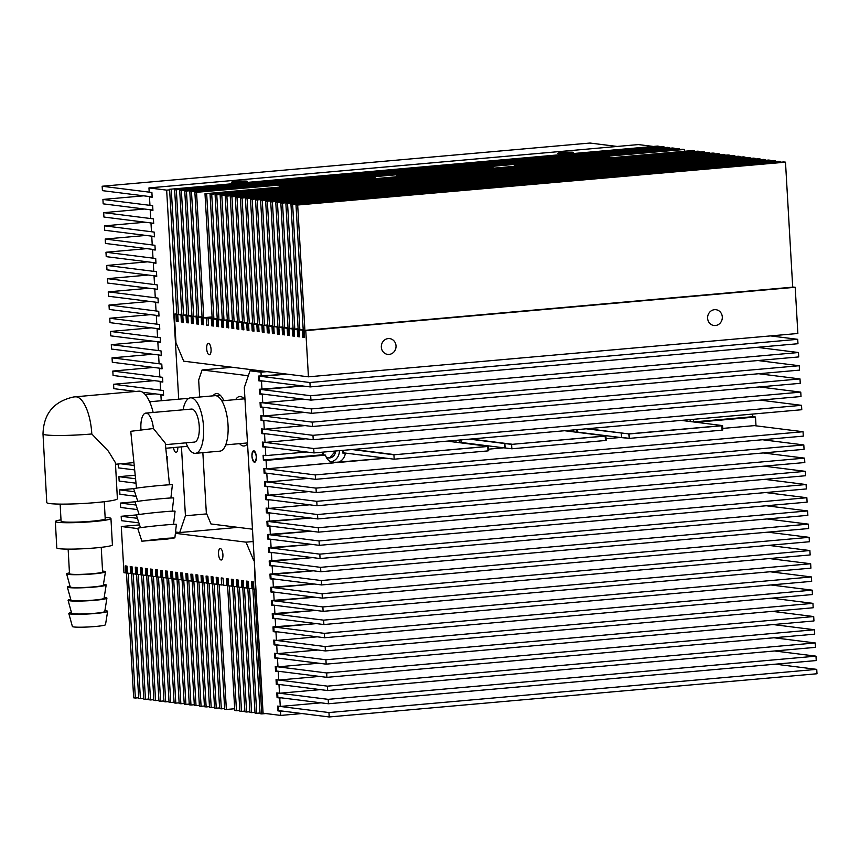 <?xml version="1.0" encoding="UTF-8"?>
<svg xmlns="http://www.w3.org/2000/svg" width="860" height="860" viewBox="0 0 860 860"><rect width="100%" height="100%" fill="white"/><g stroke="black" fill="none" stroke-linecap="round" stroke-linejoin="round"><path stroke-width="1.29" d="M223.847 400.652A24.843 9.363 -95.1 0 0 216.419 393.59A24.843 9.363 -95.1 0 0 212.968 395.847M245.014 399.9A24.843 9.363 -95.1 0 0 239.682 396.503A24.843 9.363 -95.1 0 0 235.672 399.61M239.564 443.642A24.843 9.363 -95.1 0 0 244.068 445.996A24.843 9.363 -95.1 0 0 247.54 443.706M199.649 397.03L198.671 380.002L202.1 369.95L248.336 375.755M252.464 529.179L210.979 523.966L206.325 512.904L202.852 452.661M232.329 367.274L202.1 369.95M221.041 560A5.751 2.161 84.9 0 1 218.537 554.238A5.751 2.161 84.9 0 1 220.203 548.562A5.751 2.161 84.9 0 1 220.386 548.562A5.751 2.161 84.9 0 1 222.891 554.324A5.751 2.161 84.9 0 1 221.224 560.01A5.751 2.161 84.9 0 1 221.041 560M227.588 585.542L223.471 585.208L223.062 578.167L221.246 577.942L221.643 584.983L223.45 584.821M131.516 573.48L127.398 573.158L126.99 566.116L125.162 565.88L125.571 572.921L126.452 572.846M136.568 574.114L132.451 573.792L132.042 566.751L130.225 566.514L130.634 573.555M141.62 574.749L137.503 574.426L137.106 567.385L135.278 567.149L135.686 574.19M146.684 575.383L142.566 575.061L142.158 568.019L140.341 567.783L140.739 574.824M151.736 576.017L147.619 575.695L147.21 568.654L145.394 568.417L145.802 575.458M156.799 576.651L152.672 576.329L152.274 569.288L150.446 569.051L150.855 576.092M161.852 577.286L157.735 576.963L157.326 569.922L155.51 569.696L155.918 576.727M166.904 577.92L162.787 577.597L162.379 570.556L160.562 570.33L160.971 577.361M171.968 578.554L167.85 578.232L167.442 571.191L165.625 570.965L166.023 578.006M177.02 579.188L172.903 578.866L172.494 571.825L170.678 571.599L171.086 578.64M182.073 579.823L177.955 579.5L177.558 572.459L175.73 572.233L176.139 579.274M187.136 580.457L183.019 580.134L182.61 573.093L180.793 572.867L181.191 579.909M192.189 581.091L188.071 580.769L187.663 573.728L185.846 573.502L186.254 580.543M197.252 581.726L193.134 581.403L192.726 574.362L190.899 574.136L191.307 581.177M202.304 582.36L198.187 582.037L197.778 574.996L195.962 574.77L196.37 581.812M207.357 582.994L203.239 582.671L202.831 575.63L201.014 575.404L201.423 582.446M212.42 583.628L208.303 583.306L207.894 576.264L206.077 576.039L206.475 583.08M217.472 584.262L213.355 583.94L212.947 576.899L211.13 576.673L211.538 583.714M221.643 584.983L218.408 584.574L218.01 577.533L216.182 577.307L216.591 584.349M232.641 586.176L228.524 585.843L228.115 578.801L226.298 578.576L226.707 585.617M237.704 586.81L233.587 586.477L233.178 579.436L231.351 579.21L231.759 586.251M242.756 587.445L238.639 587.111L238.231 580.07L236.414 579.844L236.822 586.885M247.809 588.079L243.692 587.745L243.294 580.704L241.466 580.478L241.875 587.52M252.872 588.713L248.755 588.38L248.346 581.338L246.53 581.113L246.927 588.154M255.925 589.175L253.807 589.014L253.399 581.973L251.582 581.747L251.991 588.788M255.431 589.218L254.28 560.57M139.546 524.901L121.292 526.513L123.958 572.717L125.571 572.921M175.386 533.308L246.025 542.165L253.775 560.612M121.292 526.513L137.793 528.588M246.025 542.165L253.173 541.531M389.139 354.417A7.955 7.342 -82.8 0 1 387.688 354.395A7.955 7.342 -82.8 0 1 381.324 346.365A7.955 7.342 -82.8 0 1 388.225 338.582A7.955 7.342 -82.8 0 1 389.666 338.603A7.955 7.342 -82.8 0 1 396.03 346.634A7.955 7.342 -82.8 0 1 389.139 354.417M715.423 325.521A7.955 7.342 -82.8 0 1 713.972 325.499A7.955 7.342 -82.8 0 1 707.608 317.469A7.955 7.342 -82.8 0 1 714.509 309.686A7.955 7.342 -82.8 0 1 715.95 309.708A7.955 7.342 -82.8 0 1 722.314 317.738A7.955 7.342 -82.8 0 1 715.423 325.521M209.206 354.761A5.751 2.161 84.9 0 1 206.701 348.999A5.751 2.161 84.9 0 1 208.378 343.312A5.751 2.161 84.9 0 1 208.55 343.323A5.751 2.161 84.9 0 1 211.055 349.085A5.751 2.161 84.9 0 1 209.388 354.761A5.751 2.161 84.9 0 1 209.206 354.761M208.464 325.015L206.669 325.177L208.486 325.402L208.077 318.361L212.162 317.996M795.199 287.283L305.773 330.616L308.439 376.82L797.865 333.487L795.199 287.283L793.587 287.079L304.161 330.412L304.558 337.453L302.741 337.227L303.623 337.152L296.012 205.153L783.804 161.949L785.492 162.164L792.705 287.154M302.741 337.227L302.333 330.186L299.097 329.778L299.506 336.819L297.689 336.593L298.57 336.518L290.959 204.519L778.751 161.315L780.439 161.529L780.482 162.25M297.689 336.593L297.281 329.552L294.045 329.144L294.453 336.185L292.626 335.959L293.507 335.884L285.896 203.884L773.699 160.68L775.376 160.895L775.419 161.615M292.626 335.959L292.228 328.918L288.992 328.509L289.39 335.55L287.573 335.325L288.455 335.25L280.844 203.239L768.636 160.046L770.323 160.261L770.366 160.981M287.573 335.325L287.165 328.284L283.929 327.875L284.337 334.916L283.402 334.615M282.521 334.69L282.112 327.649L278.877 327.241L279.285 334.282L277.458 334.056L278.339 333.981L270.728 201.971L758.52 158.777L760.208 158.993L760.251 159.713M277.458 334.056L277.049 327.015L273.813 326.606L274.222 333.648L272.405 333.422L273.286 333.347L265.675 201.337L753.467 158.143L755.155 158.358L755.198 159.078M272.405 333.422L271.997 326.381L268.761 325.972L269.169 333.013L267.342 332.788L268.234 332.712L260.623 200.702L748.415 157.509L750.103 157.724L750.135 158.444M267.342 332.788L266.944 325.746L263.708 325.338L264.106 332.379L262.289 332.154L263.171 332.078L255.56 200.068L743.352 156.875L745.039 157.09L745.082 157.81M262.289 332.154L261.881 325.112L258.645 324.704L259.053 331.745L258.118 331.444M257.237 331.519L256.828 324.478L253.593 324.069L254.001 331.111L252.173 330.885L253.055 330.81L245.444 198.8L733.247 155.606L734.924 155.821L734.967 156.541M252.173 330.885L251.776 323.844L248.54 323.435L248.938 330.476L247.121 330.251L248.002 330.175L240.392 198.166L728.183 154.972L729.871 155.187L729.914 155.907M247.121 330.251L246.712 323.209L243.477 322.801L243.885 329.842L242.069 329.616L242.95 329.541L235.339 197.531L723.131 154.338L724.819 154.553L724.851 155.262M242.069 329.616L241.66 322.575L238.424 322.167L238.833 329.208L237.005 328.982L237.887 328.896L230.276 196.897L718.068 153.703L719.755 153.918L719.798 154.628M237.005 328.982L236.597 321.941L233.361 321.533L233.769 328.574L232.834 328.262M231.953 328.348L231.544 321.307L228.308 320.898L228.717 327.94L227.771 327.628M226.889 327.714L226.492 320.673L223.256 320.264L223.654 327.305L221.837 327.079L222.719 326.993L215.107 194.994L702.899 151.801L704.587 152.016L704.63 152.725M221.837 327.079L221.428 320.038L218.193 319.63L218.601 326.671L216.784 326.445L217.666 326.359L210.055 194.36L697.847 151.166L699.535 151.381L699.578 152.091M216.784 326.445L216.376 319.404L213.14 318.995L213.549 326.037L211.721 325.811L212.603 325.725L204.992 193.726L692.794 150.532L694.471 150.747L694.514 151.457M206.669 325.177L206.26 318.135L203.025 317.727L203.433 324.768L202.498 324.457M201.616 324.542L201.208 317.501L197.972 317.093L198.37 324.134L196.553 323.908L197.434 323.822L189.823 191.823L677.615 148.629L679.303 148.834L679.346 149.554M196.553 323.908L196.144 316.867L192.909 316.458L193.317 323.5L191.5 323.274L192.382 323.188L184.771 191.189L672.563 147.995L674.251 148.2L674.294 148.92M191.5 323.274L191.092 316.233L187.856 315.824L188.265 322.865L186.437 322.64L187.319 322.554L179.708 190.554L667.51 147.361L669.188 147.565L669.23 148.285M186.437 322.64L186.04 315.598L182.804 315.19L183.201 322.231L182.266 321.919M181.385 321.995L180.976 314.964L177.74 314.556L178.149 321.597L177.214 321.285M176.805 314.244L174.3 314.126L176.784 313.9M211.721 325.811L211.323 318.77L212.205 318.684M211.323 318.77L208.077 318.361M206.26 318.135L212.141 317.609M203.025 317.727L212.097 316.921M302.333 330.186L303.214 330.111M299.097 329.778L303.182 329.423M297.281 329.552L298.162 329.477M294.045 329.144L298.119 328.789M292.228 328.918L293.11 328.842M288.992 328.509L293.067 328.154M287.165 328.284L288.046 328.208M283.929 327.875L288.014 327.52M282.112 327.649L282.994 327.574M278.877 327.241L282.951 326.886M277.049 327.015L277.941 326.94M273.813 326.606L277.898 326.252M271.997 326.381L272.878 326.305M268.761 325.972L272.835 325.617M266.944 325.746L267.825 325.671M263.708 325.338L267.782 324.983M261.881 325.112L262.762 325.037M258.645 324.704L262.73 324.349M256.828 324.478L257.71 324.403M253.593 324.069L257.667 323.715M251.776 323.844L252.657 323.769M248.54 323.435L252.614 323.07M246.712 323.209L247.594 323.134M243.477 322.801L247.562 322.435M241.66 322.575L242.541 322.5M238.424 322.167L242.499 321.801M236.597 321.941L237.478 321.866M233.361 321.533L237.446 321.167M231.544 321.307L232.426 321.221M228.308 320.898L232.383 320.533M226.492 320.673L227.373 320.587M223.256 320.264L227.33 319.898M221.428 320.038L222.31 319.952M218.193 319.63L222.278 319.264M216.376 319.404L217.257 319.318M213.14 318.995L217.214 318.63M201.208 317.501L202.089 317.415M197.972 317.093L202.046 316.727M196.144 316.867L197.026 316.781M192.909 316.458L196.994 316.093M191.092 316.233L191.974 316.147M187.856 315.824L191.93 315.459M186.04 315.598L186.921 315.512M182.804 315.19L186.878 314.825M180.976 314.964L181.858 314.878M177.74 314.556L181.825 314.19M176.332 321.361L175.924 314.33M174.3 314.126L175.956 342.721L183.707 361.178L308.439 376.82M305.773 330.616L304.161 330.412M514.259 166.346L514.387 165.066L607.171 156.853L608.858 157.068L608.912 157.96M514.387 165.066L609.686 157.165L514.194 165.26M516.075 165.281L516.118 166.174M279.328 187.147L279.253 185.889L373.068 177.59L374.745 177.794L374.799 178.686M279.253 185.889L375.573 177.902L281.768 186.212L281.811 186.921M280.994 186.996L280.94 186.104M396.998 176.73L396.922 175.472L490.522 167.184L492.21 167.399L492.264 168.291M396.922 175.472L493.038 167.496L399.233 175.805L399.276 176.526M398.61 175.687L398.664 176.579M375.616 178.622L375.573 177.902M515.914 166.195L515.882 165.475M609.729 157.885L609.686 157.165M493.081 168.216L493.038 167.496M231.996 182.449A7.955 0.602 176.7 0 1 231.394 182.255A7.955 0.602 176.7 0 1 237.779 181.299A7.955 0.602 176.7 0 1 246.68 181.148A7.955 0.602 176.7 0 1 247.282 181.342A7.955 0.602 176.7 0 1 240.907 182.299A7.955 0.602 176.7 0 1 231.996 182.449M558.28 153.553A7.955 0.602 176.7 0 1 557.678 153.37A7.955 0.602 176.7 0 1 564.063 152.413A7.955 0.602 176.7 0 1 572.964 152.252A7.955 0.602 176.7 0 1 573.566 152.446A7.955 0.602 176.7 0 1 567.192 153.402A7.955 0.602 176.7 0 1 558.28 153.553M177.794 447.189A5.751 2.161 84.9 0 1 176.096 452.381A5.751 2.161 84.9 0 1 175.913 452.371A5.751 2.161 84.9 0 1 173.516 447.576M151.102 196.746L149.468 196.897L152.166 197.23L151.898 192.479L102.157 186.244L589.949 143.04L617.158 146.458M151.865 209.947L150.231 210.098L152.929 210.431L152.661 205.68L102.92 199.445L143.738 195.822M152.628 223.159L150.995 223.299L153.693 223.632L153.413 218.881L103.684 212.646L144.501 209.023M153.392 236.36L151.758 236.5L154.456 236.833L154.176 232.082L104.436 225.847L145.265 222.235M154.155 249.561L152.521 249.701L155.219 250.045L154.94 245.283L105.2 239.048L146.028 235.436M154.907 262.762L153.284 262.902L155.972 263.246L155.703 258.495L153.005 258.15L152.521 249.701M155.671 275.963L154.037 276.103L156.735 276.447L156.466 271.695L106.726 265.45L147.544 261.838M156.434 289.164L154.8 289.304L157.498 289.648L157.229 284.896L107.489 278.651L148.307 275.039M157.197 302.365L155.563 302.505L158.261 302.849L157.982 298.098L108.242 291.852L149.07 288.24M157.96 315.566L156.326 315.706L159.025 316.05L158.745 311.298L109.005 305.053L149.833 301.441M158.713 328.767L157.09 328.907L159.777 329.251L159.508 324.5L109.768 318.254L150.586 314.642M159.476 341.968L157.842 342.108L160.541 342.452L160.272 337.7L110.531 331.455L151.349 327.843M160.239 355.169L158.605 355.32L161.304 355.653L161.035 350.901L111.295 344.656L152.112 341.044M161.003 368.37L159.369 368.521L162.067 368.854L161.787 364.102L112.047 357.857L152.876 354.245M161.766 381.571L160.132 381.722L162.83 382.055L162.551 377.303L112.81 371.058L153.639 367.446M162.518 394.772L160.895 394.923L163.583 395.256L163.314 390.504L113.574 384.269L154.392 380.647M167.109 461.229L167.119 456.51M653.31 146.447L638.378 144.577L148.952 187.921L149.199 192.145L151.898 192.479M149.468 196.897L149.963 205.346L152.661 205.68M150.231 210.098L150.726 218.548L153.413 218.881M150.995 223.299L151.478 231.749L154.176 232.082M151.758 236.5L152.242 244.95L154.94 245.283M153.284 262.902L153.768 271.351L156.466 271.695M154.037 276.103L154.531 284.552L157.229 284.896M154.8 289.304L155.284 297.754L157.982 298.098M155.563 302.505L156.047 310.954L158.745 311.298M156.326 315.706L156.81 324.156L159.508 324.5M157.09 328.907L157.573 337.356L160.272 337.7M157.842 342.108L158.337 350.558L161.035 350.901M158.605 355.32L159.1 363.758L161.787 364.102M159.369 368.521L159.852 376.97L162.551 377.303M160.132 381.722L160.616 390.171L163.314 390.504M160.895 394.923L161.228 400.738M175.537 532.007L179.708 532.534L238.059 527.363M181.46 446.867L185.427 515.774L179.708 532.534M148.952 187.921L166.657 190.135L178.708 399.19M185.427 515.774L206.744 513.893M169.635 189.877L166.657 190.135M143.319 575.157L150.522 699.954L153.843 699.653M150.522 699.954L148.834 699.739L141.233 567.901M138.267 574.512L145.458 699.32L148.791 699.019M145.458 699.32L143.77 699.105L136.17 567.267M133.214 573.878L140.406 698.686L143.738 698.384M140.406 698.686L138.718 698.471L131.118 566.633M128.151 573.244L135.353 698.051L138.675 697.75M135.353 698.051L133.666 697.836L126.065 565.998M198.939 582.134L206.142 706.931L209.475 706.64M206.142 706.931L204.454 706.716L196.854 574.878M193.887 581.5L201.079 706.296L204.411 706.006M201.079 706.296L199.402 706.082L191.801 574.243M188.834 580.865L196.026 705.662L199.359 705.372M196.026 705.662L194.338 705.447L186.738 573.609M183.771 580.231L190.974 705.028L194.296 704.738M190.974 705.028L189.286 704.813L181.686 572.975M178.719 579.597L185.91 704.394L189.243 704.093M185.91 704.394L184.233 704.179L176.623 572.341M173.666 578.963L180.858 703.759L184.19 703.458M180.858 703.759L179.17 703.544L171.57 571.707M168.603 578.328L175.805 703.125L179.127 702.824M175.805 703.125L174.118 702.91L166.518 571.072M163.55 577.694L170.742 702.491L174.075 702.19M170.742 702.491L169.054 702.276L161.454 570.438M158.487 577.06L165.69 701.857L169.022 701.556M165.69 701.857L164.002 701.642L156.402 569.804M153.435 576.426L160.626 701.222L163.959 700.921M160.626 701.222L158.95 701.008L151.338 569.169M148.382 575.791L155.574 700.588L158.906 700.287M155.574 700.588L153.886 700.373L146.286 568.535M219.171 584.671L226.363 709.468L234.694 708.737M226.363 709.468L224.686 709.253L217.075 577.415M214.119 584.037L221.31 708.833L224.643 708.543M221.31 708.833L219.623 708.618L212.022 576.78M209.055 583.403L216.258 708.199L219.579 707.909M216.258 708.199L214.57 707.984L206.97 576.146M204.003 582.768L211.195 707.565L214.527 707.275M211.195 707.565L209.507 707.35L201.906 575.512M134.676 469.915L118.4 467.872L118.175 464.013M134.225 465.496L120.669 463.787M136.02 483.191L119.153 481.073L118.906 476.676L135.213 475.236M135.568 478.762L118.906 476.676M136.149 496.317L119.916 494.274L119.669 489.877L133.923 488.62M134.676 491.759L119.669 489.877M137.514 509.593L120.68 507.475L120.421 503.079L135.461 501.745M136.041 505.035L120.421 503.079M138.879 522.869L121.443 520.676L121.185 516.279L137.052 514.871M137.406 518.311L121.185 516.279M163.572 394.901L142.696 392.289M135.923 391.44L113.832 388.666L113.574 384.269M145.383 394.719L155.155 393.848M162.046 368.499L112.305 362.264L112.047 357.857M162.809 381.7L113.069 375.465L112.81 371.058M156.713 276.092L106.973 269.846L106.726 265.45M157.477 289.293L107.736 283.048L107.489 278.651M158.24 302.494L108.5 296.248L108.242 291.852M159.003 315.695L109.263 309.46L109.005 305.053M159.767 328.896L110.026 322.661L109.768 318.254M160.519 342.097L110.779 335.862L110.531 331.455M161.282 355.298L111.542 349.063L111.295 344.656M152.145 196.886L102.415 190.641L102.157 186.244M152.908 210.087L103.168 203.841L102.92 199.445M155.198 249.69L105.457 243.445L105.2 239.048M146.78 248.637L105.963 252.249L155.703 258.495M155.961 262.891L106.221 256.646L105.963 252.249M154.434 236.489L104.694 230.244L104.436 225.847M153.671 223.288L103.931 217.042L103.684 212.646M203.422 324.585L202.498 324.478L194.887 192.457L682.679 149.264L684.366 149.479L684.463 151.263M194.887 192.457L684.366 149.479M203.777 317.662L196.564 192.672M198.37 323.951L197.434 323.844M189.823 191.823L679.303 148.834M198.714 317.028L191.511 192.038M193.306 323.317L192.382 323.209M184.771 191.189L674.251 148.2M193.661 316.394L186.459 191.404M188.254 322.683L187.329 322.575M179.708 190.554L669.188 147.565M188.609 315.76L181.395 190.769M183.191 322.048L182.266 321.941L174.655 189.92L662.447 146.727L664.135 146.931L664.178 147.651M174.655 189.92L664.135 146.931M183.546 315.125L176.343 190.135M178.138 321.414L177.214 321.307L169.603 189.286L657.395 146.093L659.082 146.297L659.125 147.017M169.603 189.286L659.082 146.297M178.493 314.491L171.28 189.501M394.643 454.736L488.437 446.318L488.695 450.726L487.975 450.78M488.437 446.318L447.114 441.137M394.632 454.628L353.299 449.447M586.187 428.817L622.307 433.128M629.305 438.385L629.047 433.977L721.841 425.764L722.088 430.161L629.305 438.385L621.543 437.622L621.286 433.225M577.576 429.581L577.716 432.128L621.543 437.622M394.181 459.197L393.923 454.8L487.727 446.49L487.986 450.898L394.181 459.197L343.613 452.854L343.462 450.317M393.923 454.8L352.084 449.554M469.538 439.148L511.592 444.383L605.193 436.095L605.451 440.492L511.84 448.78L504.895 447.952L504.648 443.556M504.852 443.534L505.099 447.931M460.928 439.911L461.078 442.459L504.895 447.952M511.592 444.383L511.84 448.78M254.571 589.111L261.762 713.908L265.848 713.553M261.762 713.908L260.075 713.703L252.475 581.854M249.507 588.476L256.71 713.273L260.032 712.983M256.71 713.273L255.022 713.069L247.422 581.22M244.455 587.842L251.647 712.639L254.979 712.349M251.647 712.639L249.959 712.435L242.359 580.586M239.392 587.208L246.594 712.005L249.927 711.714M246.594 712.005L244.906 711.8L237.306 579.952M234.339 586.574L241.531 711.37L244.863 711.08M241.531 711.37L239.854 711.166L232.254 579.317M229.287 585.939L236.478 710.736L239.811 710.446M236.478 710.736L234.791 710.521L227.19 578.683M328.95 712.553L329.208 716.961L278.64 710.607L278.382 706.211L328.95 712.553L816.742 669.359L775.419 664.178M329.208 716.961L817 673.756L816.742 669.359M328.187 699.352L328.445 703.759L277.877 697.406L277.629 693.009L328.187 699.352L815.989 656.159L774.656 650.977M328.445 703.759L816.237 660.555L815.989 656.159M327.434 686.151L327.681 690.548L277.113 684.205L276.866 679.808L327.434 686.151L815.226 642.957L773.892 637.765M327.681 690.548L815.474 647.354L815.226 642.957M326.671 672.95L326.918 677.347L276.361 671.004L276.103 666.607L326.671 672.95L814.463 629.757L773.129 624.564M326.918 677.347L814.721 634.153L814.463 629.757M325.908 659.749L326.166 664.146L275.598 657.803L275.34 653.407L325.908 659.749L813.7 616.555L772.377 611.363M326.166 664.146L813.958 620.952L813.7 616.555M325.144 646.548L812.937 603.354L813.195 607.751L325.402 650.945L274.834 644.602L274.576 640.205L325.144 646.548L325.402 650.945M812.937 603.354L771.613 598.162M324.381 633.347L324.639 637.744L274.071 631.401L273.824 627.005L324.381 633.347L812.184 590.154L770.85 584.961M324.639 637.744L812.431 594.55L812.184 590.154M323.629 620.146L323.876 624.543L273.308 618.2L273.061 613.803L323.629 620.146L811.421 576.952L770.087 571.76M323.876 624.543L811.668 581.349L811.421 576.952M322.865 606.945L323.113 611.342L272.555 604.999L272.298 600.603L322.865 606.945L810.658 563.751L769.324 558.559M323.113 611.342L810.915 568.148L810.658 563.751M322.102 593.744L322.349 598.141L271.792 591.798L271.534 587.391L322.102 593.744L809.894 550.54L768.561 545.358M322.349 598.141L810.152 554.947L809.894 550.54M321.339 580.543L321.597 584.94L271.029 578.597L270.771 574.19L321.339 580.543L809.131 537.339L767.808 532.157M321.597 584.94L809.389 541.746L809.131 537.339M270.019 560.989L320.576 567.342L808.368 524.138L767.045 518.956M320.576 567.342L320.834 571.739L270.266 565.396L270.008 560.989M320.834 571.739L808.626 528.545L808.368 524.138M319.812 554.141L320.07 558.538L269.502 552.195L269.255 547.788L319.812 554.141L807.615 510.937L766.282 505.755M320.07 558.538L807.862 515.344L807.615 510.937M319.06 540.929L319.307 545.337L268.739 538.994L268.492 534.587L319.06 540.929L806.852 497.736L765.518 492.554M319.307 545.337L807.099 502.143L806.852 497.736M318.297 527.728L318.544 532.136L267.987 525.793L267.729 521.386L318.297 527.728L806.089 484.535L764.755 479.353M318.544 532.136L806.347 488.942L806.089 484.535M317.534 514.527L317.791 518.935L267.224 512.582L266.966 508.185L317.534 514.527L805.325 471.334L764.003 466.152M317.791 518.935L805.583 475.731L805.325 471.334M316.77 501.326L317.028 505.734L266.46 499.38L266.202 494.984L316.77 501.326L804.562 458.133L763.239 452.951M317.028 505.734L804.82 462.529L804.562 458.133M316.007 488.125L803.81 444.932L804.057 449.329L316.265 492.533L265.697 486.179L265.45 481.783L316.007 488.125L316.265 492.533M803.81 444.932L762.476 439.75M315.254 474.924L315.502 479.332L264.934 472.978L264.686 468.582L315.254 474.924L803.046 431.731L754.349 425.625M335.841 462.282L332.616 462.562M315.502 479.332L803.294 436.127L803.046 431.731M313.728 448.522L313.986 452.919L263.418 446.577L263.16 442.18L313.728 448.522L801.52 405.329L760.197 400.137M313.986 452.919L801.778 409.725L801.52 405.329M312.965 435.321L313.223 439.718L262.655 433.375L262.397 428.979L312.965 435.321L800.757 392.128L759.434 386.935M313.223 439.718L801.015 396.524L800.757 392.128M312.202 422.12L312.459 426.517L261.892 420.175L261.644 415.778L312.202 422.12L800.004 378.927L758.67 373.735M312.459 426.517L800.251 383.323L800.004 378.927M311.449 408.919L311.696 413.316L261.128 406.973L260.881 402.577L311.449 408.919L799.241 365.726L757.907 360.534M311.696 413.316L799.488 370.123L799.241 365.726M310.686 395.718L798.478 352.525L798.736 356.921L310.933 400.115L260.376 393.772L260.118 389.376L310.686 395.718L310.933 400.115M798.478 352.525L757.144 347.332M309.923 382.517L310.18 386.914L259.613 380.571L259.354 376.175L309.923 382.517L797.714 339.324L770.517 335.905M310.18 386.914L797.972 343.721L797.714 339.324M629.294 438.267L628.746 433.892L722.55 425.592L722.798 429.989L722.088 430.054M628.993 438.299L621.533 437.364M722.55 425.592L681.217 420.4M628.746 433.892L587.412 428.71M512.098 444.34L605.902 435.923L606.16 440.32L605.44 440.385M605.902 435.923L564.568 430.731M512.098 444.222L470.764 439.041M183.072 409.812A27.853 10.492 84.9 0 1 190.479 397.847A27.853 10.492 84.9 0 1 191.328 397.858A27.853 10.492 84.9 0 1 203.476 425.786A27.853 10.492 84.9 0 1 195.392 453.327A27.853 10.492 84.9 0 1 194.532 453.306A27.853 10.492 84.9 0 1 185.996 442.835M190.479 397.847L214.946 395.675A27.853 10.492 84.9 0 1 215.806 395.697A27.853 10.492 84.9 0 1 227.943 423.614A27.853 10.492 84.9 0 1 219.859 451.156L195.392 453.327M140.997 429.785A16.576 6.246 84.9 0 1 145.791 413.112A16.576 6.246 84.9 0 1 146.297 413.123A16.576 6.246 84.9 0 1 153.424 428.527L165.292 443.222L169.495 484.793M165.432 444.663L194.392 442.094A16.576 6.246 -95.1 0 0 199.208 425.7A16.576 6.246 -95.1 0 0 191.984 409.081A16.576 6.246 -95.1 0 0 191.468 409.07L145.791 413.112M137.783 501.326L133.687 488.738A19.447 0.602 -5.8 0 1 160.282 485.481A19.447 0.602 -5.8 0 1 172.387 484.814L170.903 497.972M139.116 514.516L135.02 501.928A19.447 0.602 -5.8 0 1 161.615 498.671A19.447 0.602 -5.8 0 1 173.72 498.004L172.236 511.162M140.459 527.707L136.364 515.108A19.447 0.602 -5.8 0 1 162.948 511.85A19.447 0.602 -5.8 0 1 175.064 511.195L173.57 524.353M164.55 538.424L174.87 537.855L167.582 539.016L141.889 541.198L164.55 538.424M141.889 541.198L137.697 528.298A19.447 0.602 -5.8 0 1 164.281 525.041A19.447 0.602 -5.8 0 1 176.397 524.385L174.87 537.855M153.424 428.527L130.763 431.301L136.514 488.125M228.706 327.767L227.782 327.649L220.16 195.628L707.963 152.435L709.64 152.65L709.683 153.359M220.16 195.628L709.64 152.65M229.061 320.834L221.848 195.844M223.643 327.133L222.719 327.015M215.107 194.994L704.587 152.016M223.998 320.2L216.795 195.209M218.59 326.499L217.666 326.381M210.055 194.36L699.535 151.381M218.945 319.565L211.743 194.575M213.538 325.865L212.603 325.746M204.992 193.726L694.471 150.747M213.893 318.931L206.679 193.941M284.327 334.744L283.402 334.626L275.791 202.605L763.583 159.412L765.271 159.627L765.314 160.347M275.791 202.605L765.271 159.627M284.681 327.81L277.468 202.82M279.274 334.11L278.339 333.992M270.728 201.971L760.208 158.993M279.618 327.176L272.416 202.186M274.211 333.476L273.286 333.358M265.675 201.337L755.155 158.358M274.566 326.542L267.363 201.552M269.159 332.841L268.234 332.723M260.623 200.702L750.103 157.724M269.513 325.908L262.3 200.917M264.095 332.207L263.171 332.089M255.56 200.068L745.039 157.09M264.45 325.273L257.248 200.283M259.043 331.573L258.118 331.455L250.507 199.434L738.299 156.24L739.987 156.455L740.03 157.176M250.507 199.434L739.987 156.455M259.397 324.639L252.195 199.649M253.99 330.939L253.055 330.82M245.444 198.8L734.924 155.821M254.345 324.005L247.132 199.015M248.927 330.304L248.002 330.186M240.392 198.166L729.871 155.187M249.282 323.371L242.079 198.38M243.875 329.67L242.95 329.552M235.339 197.531L724.819 154.553M244.229 322.737L237.016 197.746M238.822 329.036L237.887 328.918M230.276 196.897L719.755 153.918M239.166 322.102L231.963 197.112M233.759 328.402L232.834 328.284L225.223 196.263L713.015 153.069L714.703 153.284L714.746 153.994M225.223 196.263L714.703 153.284M234.113 321.468L226.911 196.478M304.548 337.281L303.623 337.163M296.012 205.153L785.492 162.164M304.902 330.348L297.7 205.357M299.495 336.647L298.57 336.529M290.959 204.519L780.439 161.529M299.85 329.713L292.647 204.723M294.442 336.013L293.507 335.894M285.896 203.884L775.376 160.895M294.797 329.079L287.584 204.089M289.379 335.379L288.455 335.26M280.844 203.239L770.323 160.261M289.734 328.445L282.531 203.454M153.155 412.467A35.367 13.33 -95.1 0 0 139.9 391.203A35.367 13.33 -95.1 0 0 138.815 391.182L75.185 396.815A35.367 13.33 84.9 0 1 76.174 396.825A35.367 13.33 84.9 0 1 76.282 396.836A35.367 13.33 84.9 0 1 91.805 433.977A35.367 2.892 176.9 0 1 43 433.977L46.773 502.606A35.367 2.892 -3.1 0 0 95.578 502.606A35.367 2.892 -3.1 0 0 117.39 498.725L115.412 462.68L108.403 451.21L91.805 433.977M60.135 504.132L61.081 521.235A22.102 1.806 -3.1 0 0 91.579 521.235A22.102 1.806 -3.1 0 0 105.21 518.806L104.275 501.702M60.995 519.848A27.853 2.279 -3.1 0 0 55.341 521.547L56.792 547.938A27.853 2.279 -3.1 0 0 95.223 547.938A27.853 2.279 -3.1 0 0 112.402 544.885L110.951 518.494A27.853 2.279 -3.1 0 0 105.135 517.419M55.341 521.547A27.853 2.279 -3.1 0 0 93.772 521.547A27.853 2.279 -3.1 0 0 110.951 518.494M68.144 549.153L69.499 573.717A16.576 1.355 -3.1 0 0 92.375 573.717A16.576 1.355 -3.1 0 0 102.598 571.9L101.243 547.336M69.445 572.889A19.447 1.591 -3.1 0 0 66.628 573.899L70.219 586.939A16.576 1.355 -3.1 0 0 93.095 586.918A16.576 1.355 -3.1 0 0 103.318 585.122L105.468 571.771A19.447 1.591 -3.1 0 0 102.555 571.062M66.628 573.899A19.447 1.591 -3.1 0 0 93.471 573.878A19.447 1.591 -3.1 0 0 105.468 571.771M69.993 586.111A19.447 1.591 -3.1 0 0 67.359 587.101L70.95 600.13A16.576 1.355 -3.1 0 0 93.826 600.108A16.576 1.355 -3.1 0 0 104.049 598.313L106.188 584.961A19.447 1.591 -3.1 0 0 103.458 584.273M67.359 587.101A19.447 1.591 -3.1 0 0 94.192 587.068A19.447 1.591 -3.1 0 0 106.188 584.961M70.724 599.312A19.447 1.591 -3.1 0 0 68.08 600.291L71.67 613.33A16.576 1.355 -3.1 0 0 94.546 613.309A16.576 1.355 -3.1 0 0 104.769 611.514L106.919 598.162A19.447 1.591 -3.1 0 0 104.178 597.474M68.08 600.291A19.447 1.591 -3.1 0 0 94.922 600.269A19.447 1.591 -3.1 0 0 106.919 598.162M71.444 612.513A19.447 1.591 -3.1 0 0 68.811 613.492L72.401 626.532A16.576 1.355 -3.1 0 0 95.277 626.499A16.576 1.355 -3.1 0 0 105.501 624.704L107.64 611.353A19.447 1.591 -3.1 0 0 104.909 610.664M68.811 613.492A19.447 1.591 -3.1 0 0 95.643 613.459A19.447 1.591 -3.1 0 0 107.64 611.353M253.807 450.79A5.751 2.161 84.9 0 1 256.312 456.552A5.751 2.161 84.9 0 1 254.635 462.239A5.751 2.161 84.9 0 1 254.463 462.228A5.751 2.161 84.9 0 1 251.958 456.466A5.751 2.161 84.9 0 1 253.625 450.79A5.751 2.161 84.9 0 1 253.807 450.79C256.85 454.962 257.065 458.767 254.463 462.228C251.421 458.058 251.195 454.252 253.807 450.79M686.334 419.949A6.891 6.364 -82.8 0 1 686.237 421.035L686.334 419.949M690.053 421.507A11.051 10.202 97.2 0 0 690.171 419.615M693.504 419.315A11.051 10.202 -82.8 0 1 693.418 421.938L693.504 419.315M569.686 430.279A6.891 6.364 -82.8 0 1 569.6 431.365L569.686 430.279M573.405 431.838A11.051 10.202 97.2 0 0 573.523 429.935M576.856 429.645A11.051 10.202 -82.8 0 1 576.77 432.268L576.856 429.645M452.22 440.685A6.891 6.364 -82.8 0 1 452.134 441.76L452.22 440.685M455.94 442.244A11.051 10.202 97.2 0 0 456.058 440.341M459.401 440.051A11.051 10.202 -82.8 0 1 459.315 442.663L459.401 440.051M323.048 453.037A6.891 6.364 97.2 0 0 323.478 452.081M335.572 451.016A6.891 6.364 -82.8 0 1 326.273 457.273L329.595 457.95L335.572 451.016M323.822 454.908A6.891 6.364 -82.8 0 1 322.876 452.134L323.822 454.908M330.917 461.927A11.051 10.202 97.2 0 0 339.41 450.672M333.368 462.497L386.301 458.208L337.711 462.519C341.925 461.067 344.473 458.014 345.354 453.349L342.667 453.005L343.925 452.897L342.667 453.005L342.753 450.371A11.051 10.202 -82.8 0 1 342.667 453.005L345.354 453.349A11.051 10.202 -82.8 0 1 337.711 462.519L335.013 462.175A11.051 10.202 -82.8 0 1 333.207 462.519A11.051 10.202 -82.8 0 1 332.551 462.551L333.046 462.529M333.712 462.787L334.078 462.841A11.051 10.202 -82.8 0 1 333.895 462.82A11.051 10.202 -82.8 0 1 325.445 455.112L322.747 454.768A11.051 10.202 -82.8 0 1 322.36 452.177L322.747 454.768L263.375 460.025L266.073 460.369L266.557 468.818L263.859 468.474L264.127 473.226L268.46 473.419L266.826 473.57L267.32 482.019L308.138 478.407L267.32 482.019L264.622 481.675L264.891 486.427L269.223 486.631L267.589 486.771L268.073 495.22L308.901 491.608L268.073 495.22L265.385 494.876L265.654 499.638L269.986 499.832L268.352 499.972L268.836 508.421L309.664 504.809L268.836 508.421L266.138 508.077L266.417 512.839L270.75 513.033L269.115 513.173L269.599 521.622L310.417 518.01L266.901 521.289L267.18 526.04L271.502 526.234L269.879 526.374L270.363 534.823L311.18 531.211L267.664 534.49L267.944 539.241L272.265 539.435L270.631 539.575L271.126 548.024L311.943 544.412L268.427 547.691L268.696 552.442L273.028 552.636L271.394 552.776L271.889 561.225L312.707 557.613L269.191 560.892L269.459 565.643L273.792 565.837L272.158 565.977L272.642 574.426L313.47 570.814L269.943 574.093L270.223 578.845L274.555 579.038L272.921 579.178L273.405 587.627L314.233 584.015L270.707 587.294L270.986 592.045L275.308 592.239L273.684 592.379L274.168 600.828L314.986 597.216L271.47 600.495L271.749 605.246L276.071 605.44L274.437 605.58L274.931 614.029L315.749 610.417L272.233 613.696L272.502 618.447L276.834 618.641L275.2 618.791L275.694 627.23L316.512 623.618L272.996 626.897L273.265 631.649L277.597 631.842L275.963 631.992L276.447 640.442L317.275 636.819L276.447 640.442L273.76 640.098L274.028 644.85L278.361 645.043L276.726 645.193L277.21 653.643L318.039 650.02L277.21 653.643L274.512 653.299L274.791 658.05L279.124 658.244L277.49 658.394L277.973 666.844L318.791 663.221L277.973 666.844L275.275 666.5L275.555 671.251L279.876 671.445L278.242 671.596L278.737 680.045L319.554 676.422L278.737 680.045L276.038 679.701L276.307 684.452L280.639 684.646L279.005 684.796L279.5 693.246L320.318 689.634L279.5 693.246L276.802 692.902L277.07 697.654L281.403 697.847L279.769 697.997L280.252 706.447L321.081 702.835L280.252 706.447L277.565 706.103L277.834 710.854L282.166 711.048L280.532 711.198L280.779 715.423L302 713.542L280.779 715.423L263.074 713.198L244.304 387.559L250.024 370.81L260.988 372.176L267.105 371.638L260.988 372.176L261.225 376.4L286.95 374.132L258.527 376.067L258.806 380.819L263.138 381.012L261.505 381.152L261.988 389.601L302.806 385.989L259.29 389.268L259.57 394.02L263.891 394.213L262.268 394.364L262.751 402.813L303.569 399.19L262.751 402.813L260.053 402.469L260.322 407.221L264.654 407.414L263.02 407.565L263.515 416.014L304.333 412.392L263.515 416.014L260.817 415.67L261.085 420.422L265.418 420.615L263.784 420.766L264.267 429.215L305.096 425.592L264.267 429.215L261.58 428.871L261.849 433.623L266.181 433.816L264.547 433.967L265.03 442.416L305.859 438.793L265.03 442.416L262.332 442.072L262.612 446.824L265.31 447.168L265.794 455.617L263.096 455.273L263.375 460.025L322.747 454.768L325.445 455.112L266.073 460.369L325.445 455.112C326.864 459.573 329.735 462.153 334.078 462.841L266.557 468.818L333.712 462.787M503.756 447.813L488.598 449.156L503.756 447.813M620.404 437.482L606.063 438.75L620.404 437.482M464.077 442.835L462.056 443.007L464.077 442.835M580.726 432.505L579.522 432.612L580.726 432.505M461.39 442.491L459.369 442.674L461.39 442.491M578.028 432.161L576.823 432.268L578.028 432.161M306.612 451.994L265.794 455.617L306.612 451.994M266.944 447.017L265.31 447.168L266.944 447.017M264.246 446.684L262.612 446.824L264.246 446.684M256.151 370.262L250.024 370.81L256.151 370.262M752.801 416.691L752.65 414.079L752.801 416.691L693.472 421.938L752.801 416.691L755.499 417.025L696.17 422.281L755.499 417.025L752.801 416.691M755.983 425.474L755.499 417.025L755.983 425.474L722.712 428.42L755.983 425.474M250.024 370.81L244.304 387.559L263.074 713.198L280.779 715.423L280.532 711.198L277.834 710.854L277.565 706.103L280.252 706.447L279.769 697.997L277.07 697.654L276.802 692.902L279.5 693.246L279.005 684.796L276.307 684.452L276.038 679.701L278.737 680.045L278.242 671.596L275.555 671.251L275.275 666.5L277.973 666.844L277.49 658.394L274.791 658.05L274.512 653.299L277.21 653.643L276.726 645.193L274.028 644.85L273.76 640.098L276.447 640.442L275.963 631.992L273.265 631.649L272.996 626.897L275.694 627.23L275.2 618.791L272.502 618.447L272.233 613.696L274.931 614.029L274.437 605.58L271.749 605.246L271.47 600.495L274.168 600.828L273.684 592.379L270.986 592.045L270.707 587.294L273.405 587.627L272.921 579.178L270.223 578.845L269.943 574.093L272.642 574.426L272.158 565.977L269.459 565.643L269.191 560.892L271.889 561.225L271.394 552.776L268.696 552.442L268.427 547.691L271.126 548.024L270.631 539.575L267.944 539.241L267.664 534.49L270.363 534.823L269.879 526.374L267.18 526.04L266.901 521.289L269.599 521.622L269.115 513.173L266.417 512.839L266.138 508.077L268.836 508.421L268.352 499.972L265.654 499.638L265.385 494.876L268.073 495.22L267.589 486.771L264.891 486.427L264.622 481.675L267.32 482.019L266.826 473.57L264.127 473.226L263.859 468.474L266.557 468.818L266.073 460.369L263.375 460.025L263.096 455.273L265.794 455.617L265.31 447.168L262.612 446.824L262.332 442.072L265.03 442.416L264.547 433.967L261.849 433.623L261.58 428.871L264.267 429.215L263.784 420.766L261.085 420.422L260.817 415.67L263.515 416.014L263.02 407.565L260.322 407.221L260.053 402.469L262.751 402.813L262.268 394.364L259.57 394.02L259.29 389.268L261.988 389.601L261.505 381.152L258.806 380.819L258.527 376.067L261.225 376.4L260.988 372.176L250.024 370.81M76.174 396.825A35.367 26.036 -97.7 0 0 73.552 396.998C53.793 401.416 43.613 413.735 43 433.977M225.718 444.867L247.497 442.943M221.815 400.835L244.186 398.857M133.934 462.615L115.498 464.25M73.552 396.998L75.185 396.815M187.512 446.329L165.797 448.253M220.504 395.482L216.505 395.837M188.974 398.277L149.629 401.76"/></g></svg>
